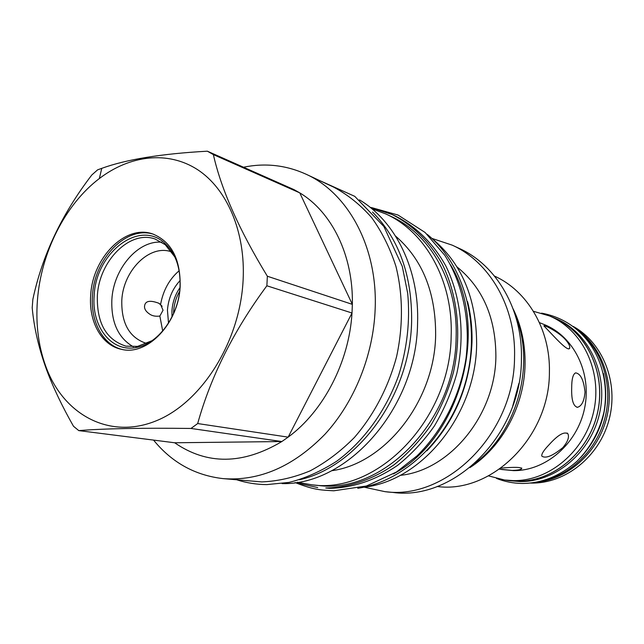 <?xml version="1.0" encoding="UTF-8"?>
<svg xmlns="http://www.w3.org/2000/svg" width="644" height="644" viewBox="0 0 644 644"><rect width="100%" height="100%" fill="white"/><g stroke="black" fill="none" stroke-linecap="round" stroke-linejoin="round"><path stroke-width="0.97" d="M500.927 468.14C514.459 466.956 521.39 467.125 521.704 468.647C520.642 469.709 517.462 470.297 512.157 470.418L499.494 469.17M539.431 322.62L544.18 324.536C573.707 336.16 592.069 372.804 584.575 408.328C577.322 443.885 545.621 471.006 513.582 470.627L501.628 469.508M562.824 447.628C552.536 456.016 545.524 458.834 541.797 456.089C541.411 453.964 543.818 450.212 549.01 444.819C557.929 434.909 564.225 431.239 567.903 433.815C569.441 437.163 567.75 441.768 562.824 447.628M585.018 392.051C584.253 400.962 581.765 406.042 577.555 407.282C573.305 406.42 571.349 399.956 571.687 387.897C571.687 379.115 572.999 374.108 575.607 372.868C580.598 373.617 583.73 380.016 585.018 392.051M564.49 338.559C568.378 342.777 570.117 345.909 569.707 347.953C568.926 352.123 558.775 341.61 550.894 333.206L544.003 325.993C542.554 324.254 556.464 330.444 564.49 338.559M530.656 483.056L531.533 483.072C565.4 483.612 599.298 456.725 609.039 419.816C618.981 382.963 602.977 342.833 573.345 326.492M577.314 329.648C603.026 348.034 615.519 385.458 606.181 419.55C596.924 453.658 567.163 479.563 535.679 482.356M582.256 334.252C603.782 353.902 613.12 388.05 604.652 419.131C596.175 450.204 570.793 474.894 542.28 480.899M603.452 373.504C609.949 405.47 602.285 433.581 580.461 457.836M555.474 318.426C588.246 331.918 608.411 373.037 599.717 412.627C591.289 452.273 555.667 482.163 519.917 481.559L508.889 480.633L517.663 481.253C553.502 481.857 589.236 451.855 597.696 412.055C606.423 372.321 586.209 331.056 553.357 317.532L555.474 318.426M550.821 316.526L553.357 317.532M506.192 480.215L508.889 480.633M553.325 317.581C586.161 331.088 606.366 372.329 597.648 412.047C589.196 451.814 553.486 481.801 517.663 481.197L504.55 479.997L513.373 480.617C549.364 481.221 585.283 451.009 593.8 410.961C602.583 370.96 582.289 329.454 549.3 315.882L553.325 317.581M533.417 311.302L549.3 315.882M488.546 475.884L504.55 479.997M437.147 486.486C491.38 494.012 549.823 437.043 549.404 372.079C550.435 329.519 527.339 290.822 494.512 276.083M513.131 308.895C521.35 325.647 525.319 344.057 525.045 364.118C524.538 405.478 502.111 447.017 469.846 467.665M515.24 315.029C535.905 363.868 517.374 431.85 474.781 463.447M518.871 383.486L512.656 406.308M384.991 491.662L392.945 492.435C454.302 501.113 521.648 434.708 521.423 359.094C522.783 309.675 496.548 265.159 459.446 248.512L452.201 245.147C489.553 261.899 515.949 306.842 514.54 356.8C514.693 433.243 446.751 500.412 384.991 491.662L364.061 487.162M431.883 238.393L452.201 245.147M456.982 266.898C482.71 287.779 495.687 317.548 495.888 356.196C495.574 415.195 449.617 470.563 400.149 475.353M431.633 238.2C461.49 262.784 476.496 298.075 476.641 344.089C476.101 414.736 421.587 481.245 363.739 487.21M426.932 450.8C454.986 421.208 470.007 385.12 471.988 342.536C472.334 328.384 470.869 314.755 467.592 301.642M395.698 216.199C416.032 226.543 433.388 243.553 445.785 265.892C461.056 296.803 465.242 335.822 456.789 373.544C451.549 392.172 444.086 409.64 434.402 425.95C423.607 441.269 411.323 454.423 397.525 465.419C375.702 480.199 353.065 487.838 329.615 488.345L325.743 487.983C349.265 487.468 371.974 479.788 393.87 464.928C407.716 453.875 420.049 440.649 430.884 425.257C440.609 408.86 448.103 391.311 453.368 372.586C461.861 334.671 457.683 295.467 442.38 264.426C429.951 241.991 412.546 224.909 392.156 214.549L395.698 216.199M370.05 207.279L392.156 214.549M294.984 482.598L317.725 487.556M311.913 484.827L317.581 485.375C382.625 494.777 455.67 420.894 456.121 337.247C458.037 282.619 430.281 233.973 390.924 216.352L385.772 213.945C425.273 231.631 453.135 280.583 451.17 335.605C450.663 419.84 377.207 494.286 311.913 484.827L297.287 482.243M371.854 208.745L385.772 213.945M395.553 236.074C422.432 259.379 435.795 292.392 435.642 335.105C434.756 401.099 384.975 463.752 331.579 470.732M163.045 310.231L159.849 316.051C155.856 316.574 152.564 316.003 149.972 314.336C146.148 311.849 144.337 309.16 144.53 306.286C145.061 300.885 149.859 299.879 158.915 303.284L160.589 304.491L163.045 310.231M282.096 483.604C347.607 485.415 416.507 408.022 417.562 323.578C419.614 269.82 395.545 221.27 359.449 199.865M146.904 343.494L146.438 343.397C129.525 337.858 121.305 323.521 121.797 300.378C123.109 270.552 149.633 243.931 171.409 251.82L171.859 251.973M160.589 304.491C163.133 290.436 169.316 279.19 179.137 270.746M159.849 316.051L162.707 331.008M180.127 280.51C172.608 288.593 168.382 298.47 167.44 310.15L168.519 323.103M161.861 242.233C138.09 239.898 113.425 268.822 111.863 299.597C111.001 322.217 118.166 337.955 133.356 346.81M152.056 340.684L137.526 346.4L125.91 346.15C106.204 339.774 96.689 323.014 97.365 295.854C98.999 260.965 129.863 229.707 155.124 239.029L165.25 244.712L174.878 257.004M94.177 295.451C91.4 326.194 111.058 352.179 135.522 347.599C157.547 344.653 178.678 316.381 180.022 287.095C180.747 267.518 175.45 252.706 164.131 242.659C138.476 219.588 95.803 253.293 94.177 295.451M153.739 234.327C126.683 225.134 94.266 258.574 92.486 295.62C90.361 321.517 102.984 345.112 122.344 349.499M90.699 295.161C88.51 321.517 101.615 345.434 121.45 349.322C147.251 356.124 178.718 323.296 180.167 286.411C180.562 259.17 171.465 241.709 152.878 234.03C125.709 223.895 92.486 257.6 90.699 295.161M37.424 300.37C35.525 325.59 38.769 348.782 47.157 369.954C65.471 415.694 110.14 439.393 155.743 420.999C201.298 402.951 239.995 342.109 243.11 280.253C245.654 231.888 227.026 188.869 197.547 169.638C167.931 150.495 130.064 155.083 99.337 178.549C65.052 204.583 40.991 252.641 37.424 300.37M73.496 426.264L78.777 430.611C103.74 428.582 141.141 427.858 190.994 428.453L197.684 423.551C210.854 376.225 233.917 330.3 266.874 285.783L267.357 276.236C239.246 230.125 221.246 189.586 213.373 154.608L207.376 151.195C161.298 153.739 126.087 159.462 101.76 168.35L97.63 169.831L91.826 174.959C61.856 214.017 42.198 255.483 32.86 299.363L32.2 307.752C34.035 328.029 38.946 349 46.931 370.686C53.468 388.099 62.323 406.622 73.496 426.264M153.546 440.094C171.868 462.553 195.052 475.393 223.09 478.621C259.532 481.318 293.519 466.498 325.059 434.153C354.393 402.162 373.343 355.287 375.146 309.402C377.907 247.489 348.267 193.168 306.085 174.218C286.017 165.106 265.159 162.779 243.504 167.223M78.777 430.611L174.685 442.774C207.135 465.121 242.86 464.71 281.847 441.543L288.142 437.139C323.417 411.347 349.096 362.113 352.01 313.008L352.357 304.362L267.357 276.236M174.685 442.774L281.847 441.543L190.994 428.453M266.874 285.783L352.01 313.008L288.142 437.139L197.684 423.551M213.373 154.608L299.766 192.87L352.357 304.362C353.363 255.459 331.845 212.053 299.766 192.87L294.018 189.634L207.376 151.195M294.018 189.634L284.946 185.609M223.09 478.621L261.802 481.913C277.934 481.237 294.058 477.542 310.15 470.844C325.945 462.448 340.684 451.339 354.369 437.518C373.794 415.106 388.437 387.157 396.575 356.671C403.281 325.864 402.999 294.606 395.915 266.302C390.023 248.117 381.956 231.912 371.717 217.68C360.431 204.84 347.752 194.665 333.681 187.146L306.085 174.218M372.522 212.053C399.095 239.157 412.128 275.672 411.621 321.589C410.3 395.344 357.871 466.755 299.541 479.74M450.414 264.668C490.124 328.875 460.162 438.765 393.355 473.936M427.044 234.239C464.107 264.056 481.253 324.817 465.797 381.272C450.462 437.767 404.843 481.414 357.774 488.297M171.996 316.912L171.948 310.786C172.56 302.229 175.24 294.501 179.99 287.61M173.574 313.564L173.655 311.116C174.138 304.016 176.134 297.415 179.644 291.297M521.704 468.647L521.721 467.995M158.915 303.284L162.127 306.262M137.526 346.4L135.522 347.599M165.25 244.712L164.131 242.659M47.157 369.954L46.931 370.686M99.337 178.549L101.76 168.35M567.903 433.815L567.171 433.026M577.555 407.282L576.927 407.298M569.707 347.953L569.014 348.718M371.508 207.577L397.984 215.024L425.104 232.476L444.835 255.362C462.786 283.763 470.531 320.776 466.023 358.257C460.267 395.658 442.525 430.86 417.046 455.855L396.575 471.939L366.476 486.003L333.745 490.8C320.688 489.939 315.327 490.285 296.401 483.072M318.933 180.24L354.731 196.331L383.88 226.495L402.291 266.407L407.708 293.406C410.22 320.817 407.193 348.146 398.636 375.396C386.022 410.719 363.916 441.172 336.748 461.193C320.776 471.4 304.862 478.476 289.003 482.412L266.713 484.61M237.225 479.949C246.588 482.911 256.312 484.465 266.391 484.602M541.572 313.145C587.465 321.525 611.816 366.38 604.032 411.741C599.564 431.029 590.556 447.548 577.008 461.273C560.208 475.948 541.99 483.346 522.365 483.459M496.508 478.436C504.727 481.672 513.316 483.346 522.276 483.459"/></g></svg>
